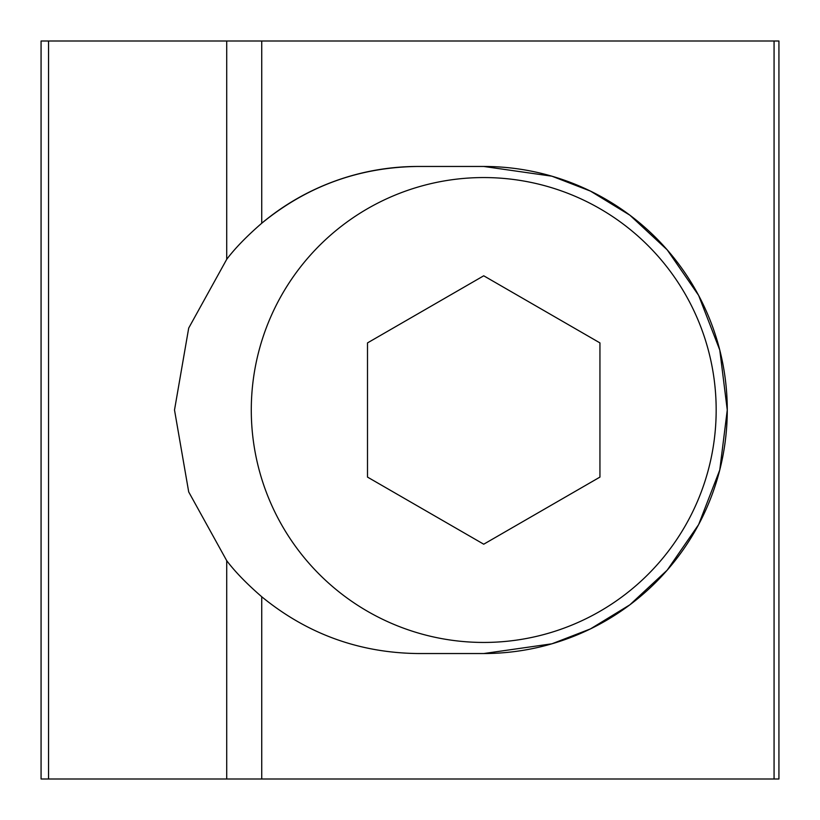 <?xml version="1.0" encoding="UTF-8"?>
<svg xmlns="http://www.w3.org/2000/svg" width="820" height="820" viewBox="0 0 820 820"><rect width="100%" height="100%" fill="white"/><g stroke="black" fill="none" stroke-linecap="round" stroke-linejoin="round"><path stroke-width="1.23" d="M778.928 41L778.928 779L41.072 779L41.072 41L778.928 41M226.72 259.315C234.981 248.347 246.656 236.324 261.734 223.245C307.203 186.058 359.303 167.126 418.046 166.46L483.728 166.46L551.922 176.197L590.441 191.091L629.852 215.168L667.213 249.864L698.62 295.395L719.775 350.048L727.268 410L719.775 469.952L698.62 524.605L667.213 570.136L629.852 604.832L590.441 628.909L551.922 643.803L483.728 653.54L418.046 653.54C359.303 652.874 307.203 633.942 261.734 596.755C246.707 583.727 235.032 571.704 226.72 560.685L188.702 491.928L174.506 410L188.702 328.072L226.72 259.315L226.72 41M418.046 166.46A243.54 243.54 0 0 0 261.734 223.245L261.734 41M483.728 653.54A243.54 243.54 0 0 0 727.268 410A243.54 243.54 0 0 0 483.728 166.46M282.428 293.775A232.439 232.439 0 0 1 599.943 208.7A232.439 232.439 0 0 1 685.028 526.225A232.439 232.439 0 0 1 367.503 611.3A232.439 232.439 0 0 1 282.428 293.775M599.943 342.904L483.728 275.797L367.503 342.904L367.503 477.096L483.728 544.203L599.943 477.096L599.943 342.904M48.544 41L48.544 779M226.72 560.685L226.72 779M261.734 596.755L261.734 779M774.07 41L774.07 779"/></g></svg>
